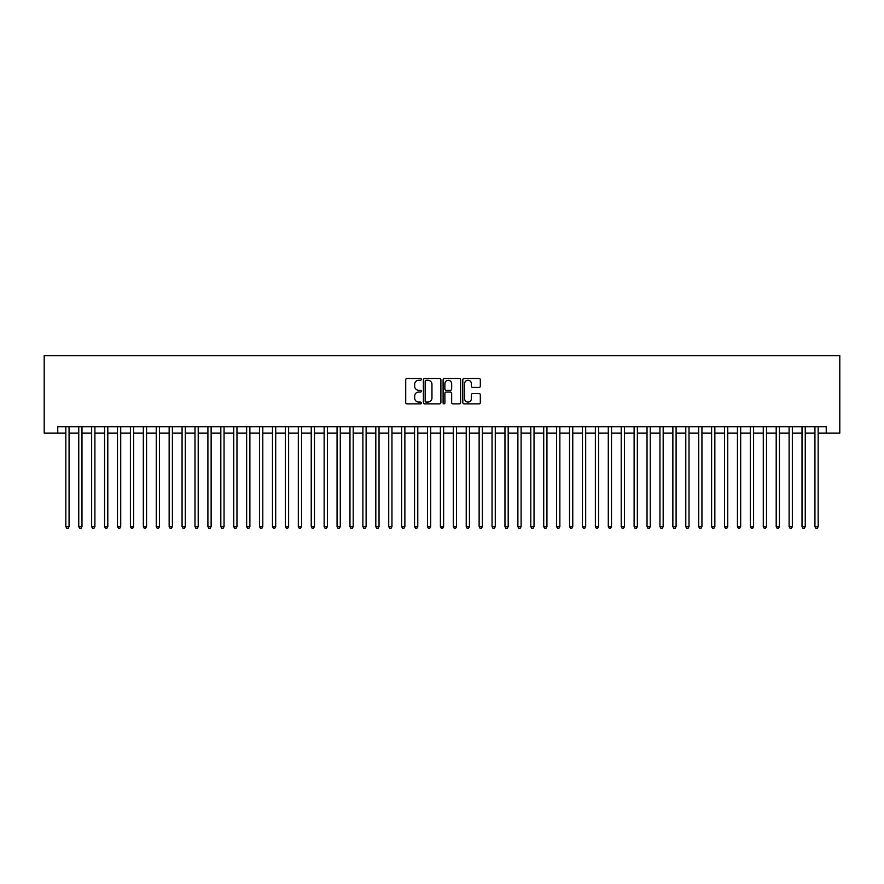 <?xml version="1.0" encoding="UTF-8"?>
<svg xmlns="http://www.w3.org/2000/svg" width="884" height="884" viewBox="0 0 884 884"><rect width="100%" height="100%" fill="white"/><g stroke="black" fill="none" stroke-linecap="round" stroke-linejoin="round"><path stroke-width="1.33" d="M421.337 379.391A0.884 0.884 0 0 0 420.452 378.496L406.983 378.496A1.271 1.271 0 0 0 405.712 379.766L405.712 402.585A1.271 1.271 0 0 0 406.983 403.855L420.452 403.855A0.884 0.884 0 0 0 421.337 402.971A0.884 0.884 0 0 0 420.452 402.076L418.707 402.076A4.055 4.055 0 0 1 414.651 398.021L414.651 396.12A4.055 4.055 0 0 1 418.707 392.065L420.452 392.065A0.884 0.884 0 0 0 421.337 391.181A0.884 0.884 0 0 0 420.452 390.286L418.707 390.286A4.055 4.055 0 0 1 414.651 386.231L414.651 384.33A4.055 4.055 0 0 1 418.707 380.275L420.452 380.275A0.884 0.884 0 0 0 421.337 379.391M479.051 387.435A1.271 1.271 0 0 0 480.321 386.164L480.321 379.766A1.271 1.271 0 0 0 479.051 378.496L464.089 378.496A1.271 1.271 0 0 0 462.818 379.766L462.818 402.585A1.271 1.271 0 0 0 464.089 403.855L479.051 403.855A1.271 1.271 0 0 0 480.321 402.585L480.321 394.85A1.271 1.271 0 0 0 479.051 393.59L472.653 393.59A1.271 1.271 0 0 0 471.382 394.85L471.382 398.684A3.392 3.392 0 0 1 467.99 402.076A3.392 3.392 0 0 1 464.597 398.684L464.597 383.667A3.392 3.392 0 0 1 467.99 380.275A3.392 3.392 0 0 1 471.382 383.667L471.382 386.164A1.271 1.271 0 0 0 472.653 387.435L479.051 387.435M57.758 433.149L57.758 426.696L826.242 426.696L826.242 433.149L839.8 433.149L839.8 355.655L44.2 355.655L44.2 433.149L65.836 433.149M440.895 379.766A1.271 1.271 0 0 0 439.624 378.496L424.663 378.496A1.271 1.271 0 0 0 423.392 379.766L423.392 402.585A1.271 1.271 0 0 0 424.663 403.855L439.624 403.855A1.271 1.271 0 0 0 440.895 402.585L440.895 379.766M444.376 378.496L459.337 378.496A1.271 1.271 0 0 1 460.608 379.766L460.608 402.585A1.271 1.271 0 0 1 459.337 403.855L452.939 403.855A1.271 1.271 0 0 1 451.669 402.585L451.669 393.336A1.271 1.271 0 0 0 450.398 392.065L446.155 392.065A1.271 1.271 0 0 0 444.884 393.336L444.884 402.971A0.884 0.884 0 0 1 444 403.855A0.884 0.884 0 0 1 443.105 402.971L443.105 379.766A1.271 1.271 0 0 1 444.376 378.496M69.062 433.149L78.753 433.149M81.98 433.149L91.66 433.149M94.897 433.149L104.577 433.149M107.804 433.149L117.495 433.149M120.721 433.149L130.412 433.149M133.639 433.149L143.33 433.149M146.556 433.149L156.247 433.149M159.474 433.149L169.153 433.149M172.391 433.149L182.071 433.149M185.297 433.149L194.988 433.149M198.215 433.149L207.906 433.149M211.132 433.149L220.823 433.149M224.05 433.149L233.741 433.149M236.967 433.149L246.647 433.149M249.885 433.149L259.565 433.149M262.791 433.149L272.482 433.149M275.709 433.149L285.399 433.149M288.626 433.149L298.317 433.149M301.543 433.149L311.234 433.149M314.461 433.149L324.141 433.149M327.378 433.149L337.058 433.149M340.285 433.149L349.976 433.149M353.202 433.149L362.893 433.149M366.12 433.149L375.811 433.149M379.037 433.149L388.728 433.149M391.955 433.149L401.634 433.149M404.872 433.149L414.552 433.149M417.778 433.149L427.469 433.149M430.696 433.149L440.387 433.149M443.613 433.149L453.304 433.149M456.531 433.149L466.222 433.149M469.448 433.149L479.128 433.149M482.366 433.149L492.045 433.149M495.272 433.149L504.963 433.149M508.189 433.149L517.88 433.149M521.107 433.149L530.798 433.149M534.024 433.149L543.715 433.149M546.942 433.149L556.622 433.149M559.859 433.149L569.539 433.149M572.766 433.149L582.457 433.149M585.683 433.149L595.374 433.149M598.601 433.149L608.291 433.149M611.518 433.149L621.209 433.149M624.436 433.149L634.115 433.149M637.353 433.149L647.033 433.149M650.259 433.149L659.95 433.149M663.177 433.149L672.868 433.149M676.094 433.149L685.785 433.149M689.012 433.149L698.703 433.149M701.929 433.149L711.609 433.149M714.847 433.149L724.526 433.149M727.753 433.149L737.444 433.149M740.67 433.149L750.361 433.149M753.588 433.149L763.279 433.149M766.505 433.149L776.196 433.149M779.423 433.149L789.103 433.149M792.34 433.149L802.02 433.149M805.247 433.149L814.938 433.149M818.164 433.149L826.242 433.149M426.055 380.275A0.884 0.884 0 0 0 425.171 381.159L425.171 401.192A0.884 0.884 0 0 0 426.055 402.076L427.9 402.076A4.055 4.055 0 0 0 431.956 398.021L431.956 384.33A4.055 4.055 0 0 0 427.9 380.275L426.055 380.275M451.669 383.733A3.392 3.392 0 0 0 448.276 380.341A3.392 3.392 0 0 0 444.884 383.733L444.884 389.026A1.271 1.271 0 0 0 446.155 390.286L450.398 390.286A1.271 1.271 0 0 0 451.669 389.026L451.669 383.733M69.062 426.696L69.062 526.665L65.836 526.665L65.836 426.696M69.062 526.665L68.09 528.345L66.797 528.345L65.836 526.665M81.98 426.696L81.98 526.665L78.753 526.665L78.753 426.696M81.98 526.665L81.008 528.345L79.715 528.345L78.753 526.665M94.897 426.696L94.897 526.665L91.66 526.665L91.66 426.696M94.897 526.665L93.925 528.345L92.632 528.345L91.66 526.665M107.804 426.696L107.804 526.665L104.577 526.665L104.577 426.696M107.804 526.665L106.842 528.345L105.55 528.345L104.577 526.665M120.721 426.696L120.721 526.665L117.495 526.665L117.495 426.696M120.721 526.665L119.76 528.345L118.467 528.345L117.495 526.665M133.639 426.696L133.639 526.665L130.412 526.665L130.412 426.696M133.639 526.665L132.666 528.345L131.385 528.345L130.412 526.665M146.556 426.696L146.556 526.665L143.33 526.665L143.33 426.696M146.556 526.665L145.584 528.345L144.291 528.345L143.33 526.665M159.474 426.696L159.474 526.665L156.247 526.665L156.247 426.696M159.474 526.665L158.501 528.345L157.208 528.345L156.247 526.665M172.391 426.696L172.391 526.665L169.153 526.665L169.153 426.696M172.391 526.665L171.419 528.345L170.126 528.345L169.153 526.665M185.297 426.696L185.297 526.665L182.071 526.665L182.071 426.696M185.297 526.665L184.336 528.345L183.043 528.345L182.071 526.665M198.215 426.696L198.215 526.665L194.988 526.665L194.988 426.696M198.215 526.665L197.254 528.345L195.961 528.345L194.988 526.665M211.132 426.696L211.132 526.665L207.906 526.665L207.906 426.696M211.132 526.665L210.16 528.345L208.878 528.345L207.906 526.665M224.05 426.696L224.05 526.665L220.823 526.665L220.823 426.696M224.05 526.665L223.077 528.345L221.785 528.345L220.823 526.665M236.967 426.696L236.967 526.665L233.741 526.665L233.741 426.696M236.967 526.665L235.995 528.345L234.702 528.345L233.741 526.665M249.885 426.696L249.885 526.665L246.647 526.665L246.647 426.696M249.885 526.665L248.912 528.345L247.619 528.345L246.647 526.665M262.791 426.696L262.791 526.665L259.565 526.665L259.565 426.696M262.791 526.665L261.83 528.345L260.537 528.345L259.565 526.665M275.709 426.696L275.709 526.665L272.482 526.665L272.482 426.696M275.709 526.665L274.747 528.345L273.454 528.345L272.482 526.665M288.626 426.696L288.626 526.665L285.399 526.665L285.399 426.696M288.626 526.665L287.654 528.345L286.372 528.345L285.399 526.665M301.543 426.696L301.543 526.665L298.317 526.665L298.317 426.696M301.543 526.665L300.571 528.345L299.278 528.345L298.317 526.665M314.461 426.696L314.461 526.665L311.234 526.665L311.234 426.696M314.461 526.665L313.488 528.345L312.196 528.345L311.234 526.665M327.378 426.696L327.378 526.665L324.141 526.665L324.141 426.696M327.378 526.665L326.406 528.345L325.113 528.345L324.141 526.665M340.285 426.696L340.285 526.665L337.058 526.665L337.058 426.696M340.285 526.665L339.323 528.345L338.031 528.345L337.058 526.665M353.202 426.696L353.202 526.665L349.976 526.665L349.976 426.696M353.202 526.665L352.241 528.345L350.948 528.345L349.976 526.665M366.12 426.696L366.12 526.665L362.893 526.665L362.893 426.696M366.12 526.665L365.147 528.345L363.865 528.345L362.893 526.665M379.037 426.696L379.037 526.665L375.811 526.665L375.811 426.696M379.037 526.665L378.065 528.345L376.772 528.345L375.811 526.665M391.955 426.696L391.955 526.665L388.728 526.665L388.728 426.696M391.955 526.665L390.982 528.345L389.689 528.345L388.728 526.665M404.872 426.696L404.872 526.665L401.634 526.665L401.634 426.696M404.872 526.665L403.9 528.345L402.607 528.345L401.634 526.665M417.778 426.696L417.778 526.665L414.552 526.665L414.552 426.696M417.778 526.665L416.817 528.345L415.524 528.345L414.552 526.665M430.696 426.696L430.696 526.665L427.469 526.665L427.469 426.696M430.696 526.665L429.734 528.345L428.442 528.345L427.469 526.665M443.613 426.696L443.613 526.665L440.387 526.665L440.387 426.696M443.613 526.665L442.641 528.345L441.359 528.345L440.387 526.665M456.531 426.696L456.531 526.665L453.304 526.665L453.304 426.696M456.531 526.665L455.558 528.345L454.266 528.345L453.304 526.665M469.448 426.696L469.448 526.665L466.222 526.665L466.222 426.696M469.448 526.665L468.476 528.345L467.183 528.345L466.222 526.665M482.366 426.696L482.366 526.665L479.128 526.665L479.128 426.696M482.366 526.665L481.393 528.345L480.1 528.345L479.128 526.665M495.272 426.696L495.272 526.665L492.045 526.665L492.045 426.696M495.272 526.665L494.311 528.345L493.018 528.345L492.045 526.665M508.189 426.696L508.189 526.665L504.963 526.665L504.963 426.696M508.189 526.665L507.228 528.345L505.935 528.345L504.963 526.665M521.107 426.696L521.107 526.665L517.88 526.665L517.88 426.696M521.107 526.665L520.135 528.345L518.853 528.345L517.88 526.665M534.024 426.696L534.024 526.665L530.798 526.665L530.798 426.696M534.024 526.665L533.052 528.345L531.759 528.345L530.798 526.665M546.942 426.696L546.942 526.665L543.715 526.665L543.715 426.696M546.942 526.665L545.969 528.345L544.677 528.345L543.715 526.665M559.859 426.696L559.859 526.665L556.622 526.665L556.622 426.696M559.859 526.665L558.887 528.345L557.594 528.345L556.622 526.665M572.766 426.696L572.766 526.665L569.539 526.665L569.539 426.696M572.766 526.665L571.804 528.345L570.511 528.345L569.539 526.665M585.683 426.696L585.683 526.665L582.457 526.665L582.457 426.696M585.683 526.665L584.722 528.345L583.429 528.345L582.457 526.665M598.601 426.696L598.601 526.665L595.374 526.665L595.374 426.696M598.601 526.665L597.628 528.345L596.346 528.345L595.374 526.665M611.518 426.696L611.518 526.665L608.291 526.665L608.291 426.696M611.518 526.665L610.546 528.345L609.253 528.345L608.291 526.665M624.436 426.696L624.436 526.665L621.209 526.665L621.209 426.696M624.436 526.665L623.463 528.345L622.17 528.345L621.209 526.665M637.353 426.696L637.353 526.665L634.115 526.665L634.115 426.696M637.353 526.665L636.381 528.345L635.088 528.345L634.115 526.665M650.259 426.696L650.259 526.665L647.033 526.665L647.033 426.696M650.259 526.665L649.298 528.345L648.005 528.345L647.033 526.665M663.177 426.696L663.177 526.665L659.95 526.665L659.95 426.696M663.177 526.665L662.215 528.345L660.923 528.345L659.95 526.665M676.094 426.696L676.094 526.665L672.868 526.665L672.868 426.696M676.094 526.665L675.122 528.345L673.84 528.345L672.868 526.665M689.012 426.696L689.012 526.665L685.785 526.665L685.785 426.696M689.012 526.665L688.039 528.345L686.746 528.345L685.785 526.665M701.929 426.696L701.929 526.665L698.703 526.665L698.703 426.696M701.929 526.665L700.957 528.345L699.664 528.345L698.703 526.665M714.847 426.696L714.847 526.665L711.609 526.665L711.609 426.696M714.847 526.665L713.874 528.345L712.581 528.345L711.609 526.665M727.753 426.696L727.753 526.665L724.526 526.665L724.526 426.696M727.753 526.665L726.792 528.345L725.499 528.345L724.526 526.665M740.67 426.696L740.67 526.665L737.444 526.665L737.444 426.696M740.67 526.665L739.709 528.345L738.416 528.345L737.444 526.665M753.588 426.696L753.588 526.665L750.361 526.665L750.361 426.696M753.588 526.665L752.615 528.345L751.334 528.345L750.361 526.665M766.505 426.696L766.505 526.665L763.279 526.665L763.279 426.696M766.505 526.665L765.533 528.345L764.24 528.345L763.279 526.665M779.423 426.696L779.423 526.665L776.196 526.665L776.196 426.696M779.423 526.665L778.45 528.345L777.158 528.345L776.196 526.665M792.34 426.696L792.34 526.665L789.103 526.665L789.103 426.696M792.34 526.665L791.368 528.345L790.075 528.345L789.103 526.665M805.247 426.696L805.247 526.665L802.02 526.665L802.02 426.696M805.247 526.665L804.285 528.345L802.992 528.345L802.02 526.665M818.164 426.696L818.164 526.665L814.938 526.665L814.938 426.696M818.164 526.665L817.203 528.345L815.91 528.345L814.938 526.665"/></g></svg>
